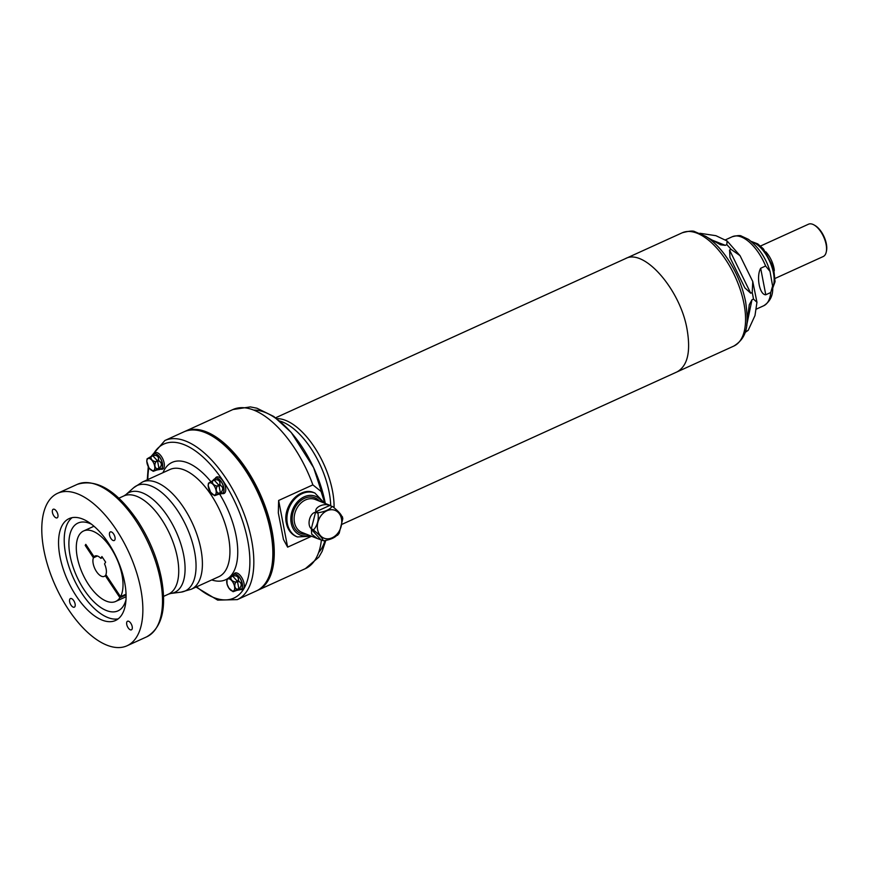<?xml version="1.0" encoding="UTF-8"?>
<svg xmlns="http://www.w3.org/2000/svg" width="870" height="870" viewBox="0 0 870 870"><rect width="100%" height="100%" fill="white"/><g stroke="black" fill="none" stroke-linecap="round" stroke-linejoin="round"><path stroke-width="1.3" d="M760.674 268.254C756.03 276.508 759.597 295.017 765.774 294.778L770.733 292.516L772.603 286.056L770.026 271.44L765.633 266.002L760.674 268.254L765.774 294.778M86.184 544.935L85.195 545.381L93.438 557.79L97.407 555.984M96.244 555.778L94.047 556.778L85.804 544.359L85.195 545.381M102.573 557.55L100.833 558.344A11.19 5.394 -114.5 0 0 95.026 556.017A11.19 5.394 -114.5 0 0 94.047 556.778M126.041 594.177L120.528 596.689L105.879 574.613A11.19 5.394 -114.5 0 0 104.541 563.934L105.629 562.14L101.91 556.539L100.833 558.344M120.528 596.689A38.715 18.651 -114.5 0 0 113.6 552.483A38.715 18.651 -114.5 0 0 83.618 530.961A38.715 18.651 -114.5 0 0 82.683 573.928A38.715 18.651 -114.5 0 0 115.688 601.453A38.715 18.651 -114.5 0 0 119.919 597.701L126.063 594.906M93.438 557.79A11.19 5.394 -114.5 0 0 95.809 570.492A11.19 5.394 -114.5 0 0 104.291 576.386A11.19 5.394 -114.5 0 0 105.27 575.635L119.919 597.701M106.26 575.179L105.27 575.635M775.257 278.356L823.205 256.541A17.759 8.559 -114.5 0 0 826.272 251.93L826.5 250.854A16.693 8.047 -114.5 0 0 814.951 225.46L813.983 224.917A17.759 8.559 -114.5 0 0 808.491 224.21L760.543 246.014M826.272 251.93A17.759 8.559 -114.5 0 0 813.983 224.917M774.322 270.581A17.759 8.559 -114.5 0 0 765.796 251.832M157.557 461.002L159.145 461.035C161.689 462.666 162.081 464.71 160.33 467.168L157.155 469.05C154.534 467.581 154.066 465.178 155.763 461.818L157.557 461.002L155.784 461.883C154.251 465.156 154.708 467.527 157.155 468.995L160.287 467.125C161.972 464.71 161.592 462.709 159.123 461.1L157.579 461.067L158.949 468.234M151.086 456.609C150.641 459.219 152.174 460.926 155.697 461.72L158.46 459.73C158.742 456.891 157.437 455.456 154.545 455.401L151.043 456.576L154.534 455.347C157.503 455.369 158.829 456.837 158.525 459.762L155.741 461.785C152.043 461.056 150.477 459.316 151.043 456.576A8.037 3.871 -114.5 0 0 151.032 456.576A8.037 3.871 -114.5 0 0 151.021 456.565L147.704 458.599M153.838 471.105L157.144 469.071L153.87 471.105L157.318 469.833C160.167 469.604 161.081 469.039 160.08 468.147L158.927 468.288L160.134 468.114L159.732 469.495L157.579 469.8M153.664 455.053L152.815 455.749L153.664 455.053C153.696 453.966 152.772 454.531 150.901 456.739L153.011 454.586L153.718 455.021A8.047 3.882 65.5 0 1 154.534 455.347L154.545 455.401M149.694 458.588A6.601 3.186 -114.5 0 0 148.107 466.233A6.601 3.186 -114.5 0 0 154.719 468.854A6.601 3.186 -114.5 0 0 149.694 458.588M148.835 467.527L146.747 461.122L147.53 464.852M158.949 468.256L153.207 471.322L149.346 468.343L153.261 471.203M151.858 455.673L153.881 454.053A8.308 4.002 -114.5 0 1 156.078 454.01A8.308 4.002 -114.5 0 1 161.94 461.861A8.308 4.002 -114.5 0 1 160.754 469.169L155.676 470.289M154.033 453.966A8.319 4.013 65.5 0 1 154.197 453.89A8.319 4.013 65.5 0 1 161.287 459.806A8.319 4.013 65.5 0 1 161.091 469.039A8.319 4.013 65.5 0 1 160.917 469.104M147.726 458.555L153.675 455.108A8.037 3.871 -114.5 0 1 154.349 455.369L154.349 455.423M153.098 455.586L150.978 456.565L153.609 455.13M160.145 467.266L160.189 467.31A8.037 3.871 -114.5 0 1 160.036 468.082L159.971 468.125M160.287 467.125L160.33 467.168A8.047 3.882 65.5 0 1 160.134 468.114L160.08 468.147M159.123 461.1L159.145 461.035A8.047 3.882 65.5 0 0 158.525 459.762L158.46 459.73M158.949 461.046L158.971 460.969A8.037 3.871 -114.5 0 0 158.46 459.925L158.383 459.904M153.675 454.183L154.316 453.357A9.026 4.35 65.5 0 1 162.875 459.088A9.026 4.35 65.5 0 1 161.57 469.3L160.526 469.234M337.495 534.55C335.309 537.551 330.741 539.628 323.781 540.781A17.759 13.92 -68.4 0 1 323.564 540.748M323.27 540.694L317.354 538.541L311.678 534.169L311.406 529.406L313.831 530.363C319.333 534.745 322.487 538.193 323.27 540.694L323.781 540.781M342.41 516.726L342.791 518.759L339.18 533.223L337.527 535.333M313.831 530.363A17.759 13.92 -68.4 0 1 313.765 530.069A17.759 13.92 -68.4 0 1 313.711 529.776C317.496 525.186 318.92 519.673 317.985 513.213A17.759 13.92 -68.4 0 1 318.376 512.713C325.282 511.582 329.85 509.505 332.09 506.471A17.759 13.92 -68.4 0 1 332.601 506.557L331.84 506.264M332.601 506.557C338.104 510.94 341.257 514.387 342.04 516.889M318.376 512.713L315.951 511.745C314.353 507.166 324.14 502.719 329.665 505.513L332.09 506.471M313.711 529.776L311.297 528.819C306.697 524.838 309.742 513.028 315.56 512.245L317.985 513.213M699.915 233.28L715.901 235.683L727.124 241.001L726.798 244.644L725.286 245.329L720.664 244.84L707.473 237.445M750.701 293.212L744.861 287.872L729.973 257.476L729.56 250.049L731.061 249.364L740.033 255.66L752.768 281.532L752.213 292.527L750.701 293.212L729.56 250.049M746.851 324.01L749.266 304.739L751.974 299.78L753.474 299.095L756.954 302.26L754.986 315.571L748.2 330.328L745.318 331.905L745.612 330.502M334.069 507.536A62.238 29.982 -114.5 0 0 315.136 448.257A62.238 29.982 -114.5 0 0 276.758 418.644M125.976 599.767A48.252 23.24 65.5 0 1 117.961 610.881A48.252 23.24 65.5 0 1 70.122 555.908A48.252 23.24 65.5 0 1 78.006 523.044A48.252 23.24 65.5 0 1 91.654 524.305M72.123 517.639A55.974 26.97 -114.5 0 0 65.652 554.136A55.974 26.97 -114.5 0 0 118.179 618.864M311.59 536.246L287.633 547.143L283.446 539.454L278.313 512.832L278.639 500.467L312.874 484.884L321.084 491.474L324.814 503.284M59.986 556.713A55.974 26.97 -114.5 0 0 115.492 620.495A55.974 26.97 -114.5 0 0 116.863 558.377A55.974 26.97 -114.5 0 0 69.132 518.596A55.974 26.97 -114.5 0 0 59.986 556.713M109.544 535.137A4.72 2.273 -114.5 0 0 114.231 540.52A4.72 2.273 -114.5 0 0 114.34 535.278A4.72 2.273 -114.5 0 0 110.316 531.918A4.72 2.273 -114.5 0 0 109.544 535.137M52.439 512.473A4.72 2.273 -114.5 0 0 57.115 517.857A4.72 2.273 -114.5 0 0 57.235 512.615A4.72 2.273 -114.5 0 0 53.211 509.254A4.72 2.273 -114.5 0 0 52.439 512.473M69.633 601.79A4.72 2.273 -114.5 0 0 74.32 607.173A4.72 2.273 -114.5 0 0 74.439 601.931A4.72 2.273 -114.5 0 0 70.405 598.571A4.72 2.273 -114.5 0 0 69.633 601.79M126.748 624.453A4.72 2.273 -114.5 0 0 131.424 629.836A4.72 2.273 -114.5 0 0 131.544 624.595A4.72 2.273 -114.5 0 0 127.52 621.234A4.72 2.273 -114.5 0 0 126.748 624.453M43.935 550.34A83.77 40.357 -114.5 0 0 127.009 645.79A83.77 40.357 -114.5 0 0 129.054 552.831A83.77 40.357 -114.5 0 0 57.627 493.29A83.77 40.357 -114.5 0 0 43.935 550.34M229.571 578.974A6.601 3.186 -114.5 0 0 227.994 586.608A6.601 3.186 -114.5 0 0 234.595 589.229A6.601 3.186 -114.5 0 0 229.571 578.974M233.715 591.48L237.031 589.458L233.758 591.48L237.205 590.219C240.044 589.99 240.968 589.425 239.957 588.522L239.609 589.871L237.466 590.186M228.723 587.903L233.084 591.709L239.913 588.468A8.037 3.871 -114.5 0 0 240.076 587.685L240.207 587.544A8.047 3.882 65.5 0 1 240.011 588.501L239.957 588.522M227.614 578.942L230.865 576.951L226.961 579.224L227.037 584.194L229.223 588.718L233.138 591.578M226.624 581.497L227.407 585.227M232.703 576.125L227.592 578.974M230.963 576.995C230.517 579.594 232.062 581.301 235.585 582.106L238.347 580.312L237.423 581.345L232.768 576.168L230.963 576.995L232.725 576.136M238.837 588.609L237.031 589.425C234.411 587.968 233.954 585.553 235.639 582.193A8.037 3.871 -114.5 0 0 235.618 582.16C231.931 581.432 230.365 579.703 230.92 576.962A8.037 3.871 -114.5 0 0 230.909 576.951A8.037 3.871 -114.5 0 0 230.898 576.951L233.541 575.429C233.573 574.352 232.66 574.907 230.789 577.114L232.888 574.961L233.551 575.483A8.037 3.871 -114.5 0 1 234.226 575.755L234.421 575.733C237.39 575.755 238.717 577.223 238.402 580.138L238.347 580.312A8.037 3.871 -114.5 0 1 238.858 581.356L239.032 581.421C241.566 583.041 241.969 585.086 240.207 587.544L240.163 587.511C241.86 585.097 241.468 583.085 239.011 581.486L235.661 582.269C234.139 585.532 234.595 587.903 237.031 589.371L238.837 588.555L237.466 581.443L238.826 581.432M211.084 482.959A6.601 3.186 -114.5 0 0 209.507 490.593A6.601 3.186 -114.5 0 0 216.108 493.214A6.601 3.186 -114.5 0 0 211.084 482.959M215.227 495.465L218.533 493.442L215.271 495.465L218.718 494.193C221.556 493.964 222.47 493.41 221.469 492.507L221.121 493.855L218.979 494.171M210.225 491.887L214.596 495.693L221.426 492.442A8.037 3.871 -114.5 0 0 221.589 491.67L221.719 491.528A8.047 3.882 65.5 0 1 221.524 492.474L221.469 492.507M208.92 489.212L208.137 485.482L210.736 492.703L214.651 495.563M209.126 482.926L212.367 480.936L209.104 482.959M212.476 480.969C212.03 483.579 213.574 485.286 217.098 486.091L219.849 484.296L218.935 485.329L214.27 480.153L212.432 480.936L215.923 479.707C218.903 479.74 220.23 481.208 219.914 484.122L219.849 484.296A8.037 3.871 -114.5 0 1 220.36 485.34L220.534 485.395C223.079 487.026 223.47 489.07 221.719 491.528L221.676 491.485C223.362 489.081 222.981 487.069 220.523 485.471L217.174 486.243C215.64 489.516 216.097 491.887 218.544 493.355L220.338 492.54L218.968 485.427L220.338 485.406M220.338 492.594L218.544 493.41C215.923 491.952 215.456 489.538 217.152 486.178A8.037 3.871 -114.5 0 0 217.13 486.145C213.444 485.416 211.878 483.676 212.432 480.936A8.037 3.871 -114.5 0 0 212.421 480.936A8.037 3.871 -114.5 0 0 212.41 480.925L215.053 479.413C215.086 478.337 214.161 478.891 212.291 481.099L214.401 478.946L215.064 479.468A8.037 3.871 -114.5 0 1 215.738 479.729L214.227 480.12M230.865 576.94L233.486 575.516M239.848 588.501L238.804 588.675M214.488 479.946L212.378 480.925L214.999 479.49M221.361 492.485L220.317 492.659M238.271 580.279L238.336 580.116C238.619 577.278 237.314 575.831 234.421 575.777L234.226 575.799M234.421 575.777L234.421 575.733A8.047 3.882 65.5 0 0 233.595 575.407L233.541 575.429M235.552 590.665L240.631 589.545A8.308 4.002 -114.5 0 0 241.816 582.247A8.308 4.002 -114.5 0 0 235.966 574.385A8.308 4.002 -114.5 0 0 233.758 574.439L231.746 576.06M238.336 580.116L238.402 580.138A8.047 3.882 65.5 0 1 239.032 581.421L239.011 581.486M219.784 484.264L219.849 484.101C220.132 481.262 218.827 479.816 215.934 479.762L215.738 479.783M215.934 479.762L215.923 479.707A8.047 3.882 65.5 0 0 215.107 479.381L215.053 479.413M217.065 494.649L222.144 493.529A8.308 4.002 -114.5 0 0 223.329 486.232A8.308 4.002 -114.5 0 0 217.467 478.369A8.308 4.002 -114.5 0 0 215.271 478.424L213.248 480.044M219.849 484.101L219.914 484.122A8.047 3.882 65.5 0 1 220.534 485.395L220.523 485.471M196.044 587.065L217.685 600.115L237.282 599.626L256.302 590.969A87.402 42.108 -114.5 0 0 258.433 493.964A87.402 42.108 -114.5 0 0 183.907 431.846L164.887 440.503L150.967 456.576M233.921 574.352A8.319 4.013 65.5 0 1 234.084 574.265A8.319 4.013 65.5 0 1 241.175 580.181A8.319 4.013 65.5 0 1 240.968 589.414A8.319 4.013 65.5 0 1 240.805 589.479M215.434 478.337A8.319 4.013 65.5 0 1 215.586 478.25A8.319 4.013 65.5 0 1 222.687 484.166A8.319 4.013 65.5 0 1 222.481 493.399A8.319 4.013 65.5 0 1 222.318 493.464M233.562 574.559L234.204 573.732A9.026 4.35 65.5 0 1 242.752 579.463A9.026 4.35 65.5 0 1 241.447 589.675L240.414 589.621M215.075 478.543L215.706 477.717A9.026 4.35 65.5 0 1 224.264 483.448A9.026 4.35 65.5 0 1 222.959 493.66L221.926 493.594M770.733 292.516A37.921 18.27 65.5 0 1 763.697 305.762C770.45 301.39 773.419 294.821 772.603 286.056M725.439 239.848L732.29 236.727A37.921 18.27 65.5 0 1 765.633 266.002M772.625 287.709A27.101 13.061 -114.5 0 0 769.689 261.37A27.101 13.061 -114.5 0 0 751.767 241.86M157.546 460.959L152.837 455.76M317.615 529.699A14.964 11.723 111.6 0 0 337.777 533.256A14.964 11.723 111.6 0 0 333.264 509.853A14.964 11.723 111.6 0 0 317.615 529.699M315.951 511.745L329.665 505.513M311.297 528.819L315.56 512.245M320.856 539.737L311.406 529.406M330.459 505.524L315.168 499.456A17.759 13.92 111.6 0 0 299.748 504.241A17.759 13.92 111.6 0 0 294.451 522.402A17.759 13.92 111.6 0 0 302.064 532.473L317.354 538.541M306.49 534.223A19.162 15.008 -68.4 0 1 292.527 522.587A19.162 15.008 -68.4 0 1 300.781 500.609A19.162 15.008 -68.4 0 1 319.594 501.207M712.628 240.305L725.286 245.329M751.974 299.78L746.678 325.369M753.474 299.095A54.538 26.274 -114.5 0 0 752.213 292.527M745.014 332.471A54.538 26.274 -114.5 0 0 746.83 331.22M731.061 249.364A54.538 26.274 -114.5 0 0 726.798 244.644M322.281 502.273A20.826 16.312 111.6 0 0 301.444 498.369A20.826 16.312 111.6 0 0 291.2 523.196A20.826 16.312 111.6 0 0 309.176 535.289M311.373 536.159L297.475 536.953A23.62 18.509 -68.4 0 1 287.35 523.566A23.62 18.509 -68.4 0 1 294.397 499.413A23.62 18.509 -68.4 0 1 314.907 493.04L324.477 503.154M286.404 523.196A23.62 18.509 111.6 0 0 296.529 536.583C291.167 534.289 287.785 529.808 286.371 523.164C282.261 506.253 300.346 486.221 313.961 492.67A23.62 18.509 111.6 0 0 293.451 499.032A23.62 18.509 111.6 0 0 286.404 523.196M743.97 303.684A62.238 29.982 65.5 0 1 733.801 346.075C749.211 336.57 748.2 321.606 745.666 301.933C742.186 284.881 735.259 269.211 724.906 254.91C718.946 246.873 712.639 240.729 705.994 236.466L694.836 231.681C693.227 230.593 689.04 230.963 682.254 232.779A62.238 29.982 65.5 0 1 743.97 303.684M733.801 346.075L676.936 371.947C687.518 366.074 690.9 351.948 687.104 329.556C680.503 289.83 644.083 247.993 625.389 258.651L682.254 232.779M330.73 505.633A62.238 29.982 -114.5 0 0 279.683 420.993M318.616 552.591A79.986 38.53 -114.5 0 0 324.88 540.857M325.293 503.469A79.986 38.53 -114.5 0 0 253.779 410.085M278.639 500.467L287.633 547.143M312.874 484.884A87.402 42.108 -114.5 0 0 232.953 409.531L250.353 406.91L256.867 408.193L273.822 416.491L291.233 432.455L313.613 467.636L325.326 503.491M325.717 540.727L322.139 551.352L318.822 557.159L305.348 568.654A87.402 42.108 -114.5 0 0 321.4 539.955M257.009 590.632A87.402 42.108 -114.5 0 0 257.716 590.317A87.402 42.108 -114.5 0 0 259.858 493.323A87.402 42.108 -114.5 0 0 185.332 431.205A87.402 42.108 -114.5 0 0 184.625 431.542L232.953 409.531M127.009 645.79L146.649 636.862A83.77 40.357 -114.5 0 0 148.694 543.891A83.77 40.357 -114.5 0 0 77.267 484.362L57.627 493.29M259.88 588.881A87.174 41.999 -114.5 0 0 259.619 493.431A87.174 41.999 -114.5 0 0 187.833 430.519M270.668 571.405A85.423 41.151 -114.5 0 0 259.358 493.551A85.423 41.151 -114.5 0 0 208.093 433.869M270.178 529.438A84.716 40.814 -114.5 0 0 239.413 461.807M237.423 581.345L235.585 582.106M237.445 581.377L235.661 582.269M218.935 485.329L217.098 486.091M218.946 485.362L217.174 486.243M163.538 596.396L168.519 594.134A53.929 25.98 -114.5 0 0 169.835 534.278A53.929 25.98 -114.5 0 0 123.844 495.943L118.875 498.205M168.519 594.134L170.89 593.438A54.886 26.437 -114.5 0 0 176.023 531.461A54.886 26.437 -114.5 0 0 125.932 494.606L133.61 487.787L142.462 482.013A58.91 28.373 -114.5 0 1 192.694 523.881A58.91 28.373 -114.5 0 1 191.248 589.251L181.08 592.133A57.953 27.916 -114.5 0 0 186.495 526.698A57.953 27.916 -114.5 0 0 133.61 487.787M237.282 599.626A87.402 42.108 -114.5 0 0 239.413 502.621A87.402 42.108 -114.5 0 0 164.887 440.503M191.248 589.251L218.783 576.723A58.91 28.373 -114.5 0 0 220.219 511.353A58.91 28.373 -114.5 0 0 169.998 469.485L142.462 482.013M196.609 586.804A84.607 40.759 -114.5 0 0 249.016 573.395A84.607 40.759 -114.5 0 0 215.162 470.017A84.607 40.759 -114.5 0 0 153.261 454.434M148.868 467.658A84.607 40.759 -114.5 0 0 147.824 479.577M211.725 579.931A64.5 31.07 -114.5 0 0 237.499 557.67A64.5 31.07 -114.5 0 0 219.664 494.106M210.899 481.675A64.5 31.07 -114.5 0 0 162.94 472.704M732.29 236.727C737.39 235.455 740.446 235.248 741.447 236.107L748.45 239.348C758.847 247.45 766.035 258.151 770.026 271.44M756.302 309.122L763.697 305.762M94.014 526.23L83.618 530.961M126.074 596.722L115.688 601.453M772.603 288.459L775.061 281.684L773.593 267.721L763.436 248.907L757.748 243.883L751.191 241.381M150.988 456.565L147.073 458.838L146.747 461.133M756.954 302.26L752.768 281.532M748.2 330.328L745.003 332.481M727.124 241.001L740.033 255.66M314.907 493.04L313.961 492.67M297.475 536.953L296.529 536.583M625.389 258.651L275.616 417.785M676.936 371.947L342.127 524.262M305.348 568.654L256.998 590.632M146.649 636.862C162.125 627.803 166.996 608.01 161.244 577.517C157.024 557.344 149.064 538.312 137.373 520.434C116.667 490.43 96.624 478.413 77.267 484.362M212.378 480.925L208.474 483.198L208.137 485.493M123.844 495.943L125.932 494.606M170.89 593.438L181.08 592.133M148.27 466.624L147.258 479.838"/></g></svg>
